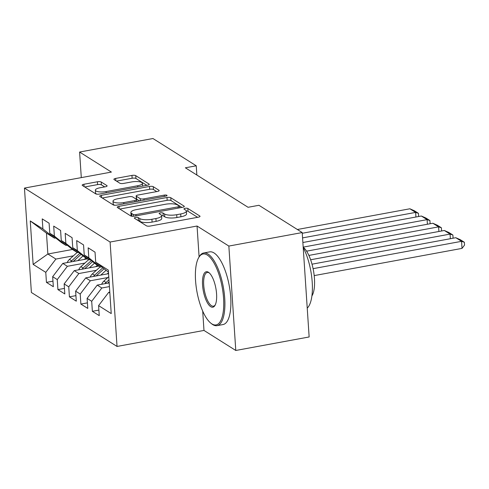 <?xml version="1.0" encoding="UTF-8"?>
<svg xmlns="http://www.w3.org/2000/svg" width="489" height="489" viewBox="0 0 489 489"><rect width="100%" height="100%" fill="white"/><g stroke="black" fill="none" stroke-linecap="round" stroke-linejoin="round"><path stroke-width="0.73" d="M135.563 217.44A2.029 0.593 -3.8 0 0 134.322 218.07A2.029 0.593 -3.8 0 0 134.481 218.277L146.456 225.826A2.903 0.844 -3.8 0 0 150.251 226.04L198.259 217.202A2.903 0.844 -3.8 0 0 200.025 216.303A2.903 0.844 -3.8 0 0 199.799 216.004L187.825 208.461A2.029 0.593 -3.8 0 0 185.166 208.308A2.029 0.593 -3.8 0 0 183.931 208.937A2.029 0.593 -3.8 0 0 184.09 209.145L185.643 210.123A9.285 2.702 -3.8 0 1 186.37 211.077A9.285 2.702 -3.8 0 1 180.71 213.968L176.712 214.702A9.285 2.702 -3.8 0 1 164.573 214.005L163.02 213.027A2.029 0.593 -3.8 0 0 160.368 212.874A2.029 0.593 -3.8 0 0 159.127 213.504A2.029 0.593 -3.8 0 0 159.286 213.711L160.838 214.689A9.285 2.702 -3.8 0 1 161.566 215.643A9.285 2.702 -3.8 0 1 155.905 218.534L151.908 219.268A9.285 2.702 -3.8 0 1 139.768 218.571L138.216 217.593A2.029 0.593 -3.8 0 0 135.563 217.44M101.192 182A2.903 0.844 -3.8 0 0 97.397 181.78L83.931 184.261A2.903 0.844 -3.8 0 0 82.164 185.166A2.903 0.844 -3.8 0 0 82.39 185.465L95.691 193.84A2.903 0.844 -3.8 0 0 99.481 194.06L147.489 185.221A2.903 0.844 -3.8 0 0 149.255 184.316A2.903 0.844 -3.8 0 0 149.029 184.017L135.734 175.643A2.903 0.844 -3.8 0 0 131.938 175.423L115.667 178.418A2.903 0.844 -3.8 0 0 113.9 179.322A2.903 0.844 -3.8 0 0 114.126 179.622L119.817 183.204A2.903 0.844 -3.8 0 0 123.613 183.424L131.682 181.939A7.763 2.256 -3.8 0 1 142.44 183.326A7.763 2.256 -3.8 0 1 137.709 185.734L106.107 191.554A7.763 2.256 -3.8 0 1 95.349 190.172A7.763 2.256 -3.8 0 1 100.074 187.758L105.343 186.786A2.903 0.844 -3.8 0 0 107.109 185.887A2.903 0.844 -3.8 0 0 106.883 185.588L101.192 182L101.382 184.824A2.903 0.844 -3.8 0 0 97.586 184.604L84.774 186.963M185.374 167.8L248.064 207.287L258.932 205.288L302.214 232.556L228.852 246.065L197.049 226.028L110.098 242.037L24.45 188.082L111.4 172.073L79.597 152.036L152.959 138.528L196.242 165.795L185.374 167.8M118.98 206.34A2.903 0.844 -3.8 0 0 117.213 207.244A2.903 0.844 -3.8 0 0 117.439 207.544L130.734 215.918A2.903 0.844 -3.8 0 0 134.53 216.138L182.538 207.299A2.903 0.844 -3.8 0 0 184.304 206.395A2.903 0.844 -3.8 0 0 184.078 206.101L170.777 197.721A2.903 0.844 -3.8 0 0 166.987 197.501L118.98 206.34L119.127 208.607M113.21 204.879L99.915 196.505A2.903 0.844 -3.8 0 1 99.689 196.205A2.903 0.844 -3.8 0 1 101.455 195.3L149.463 186.462A2.903 0.844 -3.8 0 1 153.253 186.682L158.949 190.27A2.903 0.844 -3.8 0 1 159.176 190.563A2.903 0.844 -3.8 0 1 157.409 191.468L137.935 195.05A2.903 0.844 -3.8 0 0 136.168 195.955A2.903 0.844 -3.8 0 0 136.394 196.254L140.172 198.632A2.903 0.844 -3.8 0 0 143.968 198.852L164.237 195.117A2.029 0.593 -3.8 0 1 167.049 195.484A2.029 0.593 -3.8 0 1 165.814 196.113L117.005 205.099A2.903 0.844 -3.8 0 1 113.21 204.879M110.098 242.037L117.036 346.444L31.388 292.489L24.45 188.082M98.888 310.105L92.366 311.304L99.255 315.643L98.595 305.625L111.223 313.583L108.332 270.124L95.703 262.171L95.037 252.153L88.148 247.813L88.815 257.831L84.224 254.934L83.558 244.922L76.669 240.582L77.335 250.594L72.745 247.703L72.079 237.685L65.19 233.345L65.856 243.363L61.259 240.472L60.599 230.453L53.711 226.114L54.371 236.132L49.78 233.241L49.114 223.222L42.225 218.883L42.891 228.901L54.511 238.186L46.473 233.125L47.861 254.005L55.899 259.066L73.387 255.845M92.366 311.304L91.706 301.285L87.109 298.394L97.232 285.105L109.181 282.905M87.409 302.868L80.887 304.072L87.775 308.412L87.109 298.394M80.887 304.072L80.22 294.054L75.63 291.163L85.746 277.874L108.57 273.669M75.929 295.637L69.407 296.835L76.296 301.175L75.63 291.163M69.407 296.835L68.741 286.823L64.151 283.926L74.267 270.637L98.845 266.114M64.444 288.406L57.922 289.604L64.811 293.944L64.151 283.926M57.922 289.604L57.262 279.586L52.665 276.695L62.788 263.406L87.366 258.883M52.965 281.169L46.443 282.373L53.332 286.713L52.665 276.695M46.443 282.373L45.777 272.355L33.148 264.396L30.263 220.942L42.891 228.901M67.176 245.197L65.991 245.417L61.4 242.526L49.78 233.241M54.371 236.132L65.991 245.417M72.513 249.463L47.861 254.005L33.148 264.396M45.777 272.355L55.899 259.066M78.656 252.434L77.47 252.648L72.879 249.757L61.259 240.472M65.856 243.363L77.47 252.648M62.788 263.406L67.378 266.297L84.872 263.076M57.262 279.586L67.378 266.297M90.141 259.665L88.955 259.885L84.359 256.988L72.745 247.703M77.335 250.594L88.955 259.885M74.267 270.637L78.857 273.534L96.351 270.313M68.741 286.823L78.857 273.534M101.62 266.896L100.434 267.116L95.844 264.225L84.224 254.934M88.815 257.831L100.434 267.116M85.746 277.874L90.343 280.765L107.831 277.544M80.22 294.054L90.343 280.765M108.472 272.177L95.703 262.171M97.232 285.105L101.822 287.997L109.426 286.597M91.706 301.285L101.822 287.997M196.853 175.031L196.242 165.795M79.597 152.036L81.296 177.611M202.697 311.047L203.98 330.436L235.784 350.472L228.852 246.065M235.784 350.472L309.146 336.964L302.214 232.556M203.98 330.436L117.036 346.444M55.697 237.966L54.511 238.186M98.595 305.625L108.711 292.336L109.799 292.135M108.711 292.336L109.86 293.058M46.473 233.125L30.263 220.942M197.049 226.028L199.102 256.927M137.495 220.178A2.029 0.593 -3.8 0 1 138.405 220.417L139.952 221.389A9.285 2.702 -3.8 0 0 152.097 222.092L151.908 219.268M161.566 215.643L161.755 218.467A9.285 2.702 -3.8 0 1 156.095 221.352L152.097 222.092M186.37 211.077L186.56 213.901A9.285 2.702 -3.8 0 1 180.899 216.786L176.896 217.526A9.285 2.702 -3.8 0 1 164.756 216.823L163.21 215.851A2.029 0.593 -3.8 0 0 161.559 215.588M197.605 217.324L188.014 211.279A2.029 0.593 -3.8 0 0 186.364 211.022M181.884 207.422L170.967 200.545A2.903 0.844 -3.8 0 0 167.171 200.325L119.817 209.041M133.228 214.451A2.029 0.593 -3.8 0 0 135.887 214.604L178.027 206.847A2.029 0.593 -3.8 0 0 179.261 206.217A2.029 0.593 -3.8 0 0 179.102 206.003L177.47 204.977A9.285 2.702 -3.8 0 0 165.331 204.274L136.523 209.579A9.285 2.702 -3.8 0 0 130.869 212.464A9.285 2.702 -3.8 0 0 131.596 213.424L133.228 214.451L133.35 216.279M130.869 212.464L131.058 215.288A9.285 2.702 -3.8 0 0 131.749 216.224M102.299 198.002L149.646 189.286L149.463 186.462M156.755 191.59L153.442 189.506A2.903 0.844 -3.8 0 0 149.646 189.286M136.168 195.955L136.358 198.778A2.903 0.844 -3.8 0 0 136.584 199.078L139.554 200.948M117.733 198.772A7.763 2.256 -3.8 0 0 113.008 201.187A7.763 2.256 -3.8 0 0 123.766 202.568L134.897 200.521A2.903 0.844 -3.8 0 0 136.663 199.616A2.903 0.844 -3.8 0 0 136.437 199.323L132.666 196.939A2.903 0.844 -3.8 0 0 128.87 196.725L117.733 198.772M113.008 201.187L113.191 204.005A7.763 2.256 -3.8 0 0 114.774 205.239M104.689 186.908L101.382 184.824M95.349 190.172L95.532 192.99A7.763 2.256 -3.8 0 0 96.981 194.176M146.834 185.343L135.918 178.467A2.903 0.844 -3.8 0 0 132.128 178.247L116.51 181.119M314.195 275.6L462.019 248.388L461.549 241.334L313.088 268.663M312.013 264.188L455.809 237.715L460.345 239.726L464.361 242.257L464.55 245.075L462.019 248.388M464.361 242.257L461.549 241.334L455.809 237.715M450.375 238.718L450.069 234.097L310.631 259.769M101.669 284.286A7.83 6.956 -57.8 0 1 103.888 281.12L108.772 276.695M308.871 255.423L444.33 230.484L448.865 232.489L452.881 235.02L453.071 237.843L452.735 238.284M107.641 283.186L109.114 281.853M108.98 279.855L106.07 282.495A7.83 6.956 122.2 0 0 104.988 283.675M452.881 235.02L450.069 234.097L444.33 230.484M107.238 273.913L108.509 272.764M438.896 231.48L438.59 226.865L306.579 251.169M100.795 275.099L105.991 270.393M90.19 277.055A7.83 6.956 -57.8 0 1 92.403 273.889L100.104 266.908M303.18 247.122L432.851 223.247L437.38 225.258L441.402 227.788L441.585 230.612L441.255 231.046M96.156 275.955L104.029 268.822M102.788 267.831L94.585 275.264A7.83 6.956 122.2 0 0 93.503 276.444M441.402 227.788L438.59 226.865L432.851 223.247M207.281 255.038A36.058 12.812 -100.4 0 0 198.736 257.544A36.058 12.812 -100.4 0 0 196.963 291.786A36.058 12.812 -100.4 0 0 210.814 323.15A36.058 12.812 -100.4 0 0 211.853 323.889A36.058 12.812 -100.4 0 0 223.571 298.29A36.058 12.812 -100.4 0 0 207.281 255.038M198.736 257.544L199.286 256.609A36.944 13.13 79.6 0 1 203.693 252.978A36.944 13.13 79.6 0 1 208.039 254.042A36.944 13.13 79.6 0 1 224.182 292.685A36.944 13.13 79.6 0 1 217.073 325.65A36.944 13.13 79.6 0 1 212.721 324.586A36.944 13.13 79.6 0 1 211.664 323.828L210.814 323.15M208.424 272.251A18.032 6.406 79.6 0 1 208.944 272.624A18.032 6.406 79.6 0 1 215.869 288.302A18.032 6.406 79.6 0 1 214.983 305.423A18.032 6.406 79.6 0 1 210.71 306.676A18.032 6.406 79.6 0 1 202.562 285.05A18.032 6.406 79.6 0 1 208.424 272.251M209.371 272.996A17.146 6.094 -100.4 0 0 209.292 272.948A17.146 6.094 -100.4 0 0 207.275 272.452A17.146 6.094 -100.4 0 0 203.974 287.746A17.146 6.094 -100.4 0 0 211.468 305.68A17.146 6.094 -100.4 0 0 213.485 306.175A17.146 6.094 -100.4 0 0 215.252 304.922M203.693 252.978L209.671 251.878A36.944 13.13 79.6 0 1 214.017 252.941A36.944 13.13 79.6 0 1 230.16 291.585A36.944 13.13 79.6 0 1 223.051 324.549L217.073 325.65M303.186 247.196A26.602 9.45 79.6 0 1 313.48 270.68A26.602 9.45 79.6 0 1 311.927 295.906M303.211 247.532A36.944 13.13 79.6 0 1 307.233 308.131M95.758 266.682L97.39 265.197M427.417 224.249L427.105 219.634L302.874 242.507M89.316 267.868L94.511 263.161M78.705 269.824A7.83 6.956 -57.8 0 1 80.923 266.658L88.625 259.677M302.569 237.892L421.365 216.016L425.901 218.027L429.917 220.557L430.106 223.381L429.77 223.815M84.676 268.724L92.549 261.591M91.309 260.594L83.106 268.027A7.83 6.956 122.2 0 0 82.024 269.213M429.917 220.557L427.105 219.634L421.365 216.016M84.273 259.451L85.911 257.966M415.931 217.018L415.626 212.403L302.263 233.271M77.837 260.637L83.032 255.924M67.225 262.587A7.83 6.956 -57.8 0 1 69.444 259.421L77.146 252.44M297.361 229.5L409.886 208.785L414.421 210.79L418.437 213.326L418.627 216.144L418.291 216.584M73.197 261.487L81.064 254.353M79.823 253.363L71.626 260.796A7.83 6.956 122.2 0 0 70.544 261.976M418.437 213.326L415.626 212.403L409.886 208.785M139.952 221.389L139.768 218.571M156.095 221.352L155.905 218.534M163.21 215.851L163.02 213.027M164.756 216.823L164.573 214.005M176.896 217.526L176.712 214.702M180.899 216.786L180.71 213.968M188.014 211.279L187.825 208.461M199.842 216.627L199.799 216.004M138.405 220.417L138.216 217.593M167.171 200.325L166.987 197.501M170.967 200.545L170.777 197.721M184.121 206.725L184.078 206.101M135.973 215.875L135.887 214.604M178.112 208.112L178.027 206.847M131.785 216.23L131.596 213.424M101.602 197.568L101.455 195.3M153.442 189.506L153.253 186.682M158.986 190.893L158.949 190.27M136.584 199.078L136.394 196.254M140.319 200.808L140.172 198.632M144.053 200.117L143.968 198.852M164.322 196.389L164.237 195.117M123.845 203.84L123.766 202.568M134.982 201.792L134.897 200.521M106.926 186.211L106.883 185.588M106.192 192.825L106.107 191.554M137.794 187.006L137.709 185.734M115.82 180.685L115.667 178.418M132.128 178.247L131.938 175.423M135.918 178.467L135.734 175.643M149.072 184.646L149.029 184.017M84.084 186.529L83.931 184.261M97.586 184.604L97.397 181.78M103.888 281.12L106.07 282.495M92.403 273.889L94.585 275.264M80.923 266.658L83.106 268.027M69.444 259.421L71.626 260.796M179.371 207.88L179.261 206.217M136.786 201.456L136.663 199.616M142.623 186.113L142.44 183.326"/></g></svg>
